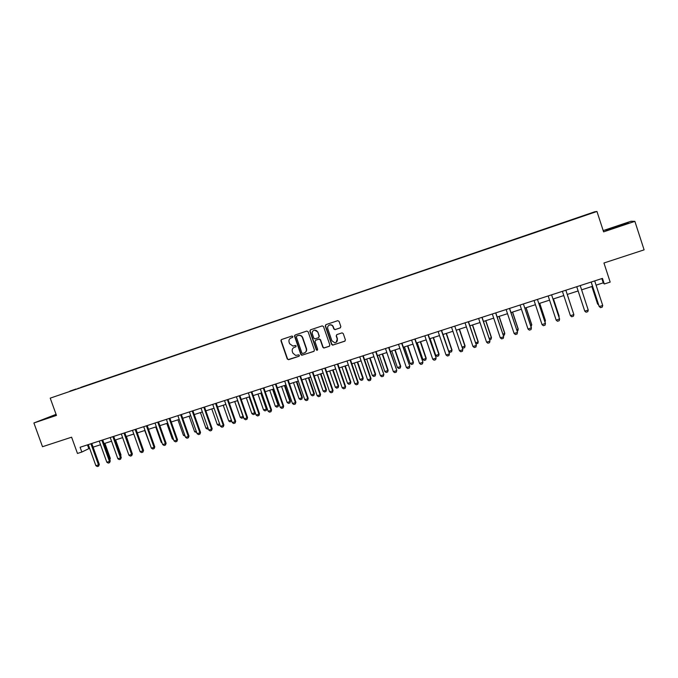 <?xml version="1.0" encoding="UTF-8"?>
<svg xmlns="http://www.w3.org/2000/svg" width="678" height="678" viewBox="0 0 678 678"><rect width="100%" height="100%" fill="white"/><g stroke="black" fill="none" stroke-linecap="round" stroke-linejoin="round"><path stroke-width="1.02" d="M292.871 336.525L291.947 336.042L281.59 339.517L280.972 340.856L287.26 359.009L288.582 359.696L298.939 356.289L299.379 355.357L298.761 354.84L295.65 355.442L292.862 353.111L292.345 351.594C291.854 349.577 292.523 348.153 294.345 347.331L295.693 346.882L296.133 345.941L295.396 345.433L292.93 346.068L289.616 343.712L289.091 342.195C288.599 340.17 289.269 338.746 291.091 337.915L292.438 337.466L292.871 336.525M585.826 214.841L589.436 213.663L585.826 214.841M340.195 327.923L340.848 326.567L339.068 321.38L337.771 320.669L325.915 324.643L325.271 325.999L331.593 344.407L332.644 345.144L344.746 341.212L345.399 339.856L343.254 333.601L342.085 332.864L336.839 334.585L336.195 335.941L337.254 339.034C337.652 341.136 336.83 342.382 334.788 342.788L331.906 340.805L327.745 328.686C327.338 326.855 327.983 325.626 329.686 324.991C331.288 324.745 332.415 325.381 333.084 326.898L333.779 328.923L335 329.652L340.466 327.788M56.071 414.343L33.9 422.979L42.511 446.717L71.605 437.191L77.47 453.446L81.835 452.048L80.106 447.26L602.462 278.387L604.293 283.989L610.175 282.099L603.945 262.996L644.1 249.851L634.879 221.359L631.023 221.257L603.191 230.605M33.9 422.979L56.46 415.411L50.223 398.147L596.962 211.468L603.598 231.859L634.879 221.359M308.126 331.754L306.787 331.067L295.193 334.957L294.566 336.296L300.871 354.526L301.761 355.255L313.795 351.399L314.439 350.06L308.126 331.754M310.49 329.822L322.253 325.881L323.533 326.584L329.847 344.975L329.203 346.331L323.864 348.026L322.847 347.289L320.287 339.848L318.94 339.161L315.626 340.263L314.99 341.602L317.651 349.339L316.957 350.314L316.27 349.789L309.854 331.169L310.49 329.822M69.851 391.147L76.029 389.002L69.851 391.147M50.223 398.147L594.733 211.773L596.962 211.468M70.707 391.104L576.012 218.553M70.656 391.053L77.894 388.647M80.809 387.655L77.928 388.409M80.716 387.392L575.995 218.486M596.072 285.167L603.242 282.853L604.293 283.989M81.835 452.048L89.606 448.277M93.098 447.149L100.547 444.751M104.039 443.624L111.556 441.2M115.048 440.081L122.642 437.632M126.133 436.513L133.803 434.039M137.295 432.911L145.041 430.42M148.533 429.293L156.347 426.776M159.839 425.657L167.737 423.114M171.229 421.987L179.204 419.419M182.696 418.292L190.747 415.699M194.239 414.572L202.375 411.953M205.866 410.834L214.078 408.19M217.57 407.063L225.867 404.393M229.35 403.266L237.732 400.571M241.224 399.444L249.682 396.723M253.174 395.596L261.716 392.842M265.2 391.723L273.836 388.943M277.319 387.816L286.04 385.011M289.523 383.892L298.328 381.053M301.812 379.934L310.71 377.07M314.194 375.943L323.177 373.053M326.652 371.934L335.729 369.01M339.212 367.891L348.373 364.934M351.857 363.815L361.111 360.832M364.586 359.713L373.942 356.704M377.417 355.586L386.858 352.543M390.333 351.424L399.876 348.348M403.351 347.229L412.987 344.127M416.462 343.009L426.199 339.873M429.666 338.754L439.505 335.593M442.963 334.474L452.904 331.271M456.362 330.161L466.405 326.923M469.862 325.813L480.007 322.542M483.465 321.431L493.711 318.126M497.169 317.016L507.517 313.685M510.966 312.575L521.433 309.202M524.882 308.092L535.451 304.685M538.891 303.583L549.57 300.142M553.011 299.032L563.799 295.557M567.24 294.455L578.122 290.947M581.597 289.828L592.538 286.302M280.997 340.068L287.54 358.857L288.303 359.56L299.193 356.145M87.47 444.878L88.784 448.539M601.852 278.582L603.242 282.853M294.591 335.525L294.811 336.178M56.164 414.605L43.519 419.326L56.342 415.08M628.142 222.698L605.793 230.198L628.252 223.054M606.276 230.291L616.463 226.41M292.633 337.364L290.887 337.991M294.032 347.45L295.913 346.755M281.65 339.5L280.972 340.856M295.235 334.94L294.837 336.169L301.134 354.382L302.464 355.069L314.109 351.229M296.761 336.017L296.328 336.949L301.854 352.958L302.498 353.475L304.21 352.975C306.049 352.153 306.719 350.721 306.227 348.695L302.447 337.737C301.693 335.991 300.396 335.229 298.574 335.432L296.888 335.957M304.897 352.653C306.431 351.721 306.964 350.356 306.49 348.551L306.227 348.695M297.032 335.881L298.845 335.305C300.668 335.101 301.956 335.864 302.71 337.602L306.49 348.551M315.88 340.127L319.406 338.983L320.533 339.712L323.084 347.144L324.101 347.89L329.516 346.161M310.507 329.813L310.109 331.05L316.516 349.653L317.457 350.128M317.626 332.127C316.973 330.635 315.863 329.991 314.295 330.211C312.575 330.822 311.922 332.05 312.329 333.89L313.795 338.144L314.931 338.881L318.448 337.729L319.092 336.381L317.872 332L314.55 330.084L313.846 330.356M318.719 337.593L319.092 336.381M317.872 332L319.338 336.254M329.254 325.135L329.923 324.872C331.517 324.626 332.652 325.262 333.322 326.779L334.017 328.805L335.229 329.525L340.424 327.805M336.169 342.339L337.254 339.034M336.78 334.601L336.424 335.813L337.483 338.907M325.923 324.643L325.516 325.889L331.83 344.263L333.178 344.958L345.068 341.034M109.48 458.786L104.081 443.615M109.539 458.955L110.302 458.345L104.912 443.344M109.828 459.752L110.302 458.345M90.92 443.768L98.496 464.862L99.31 464.413L98.632 466.125L97.318 466.532L95.878 465.693L88.284 444.615M91.784 443.488L99.31 464.413M95.878 465.693L98.496 464.862L98.632 466.125M120.481 455.252L121.006 454.955L115.616 439.895M120.709 455.87L121.006 454.955M131.557 451.667L126.388 436.429M101.87 440.225L109.463 461.396L110.26 460.955L109.582 462.667L108.268 463.082L106.827 462.235L99.225 441.081M102.717 439.954L110.26 460.955M106.827 462.235L109.463 461.396L109.582 462.667M112.895 436.657L120.506 457.913L121.277 457.472L120.608 459.184L119.286 459.599L117.845 458.752L110.234 437.522M113.726 436.395L121.277 457.472M117.845 458.752L120.506 457.913L120.608 459.184M123.998 433.072L131.617 454.396L132.371 453.963L131.71 455.675L130.371 456.099L128.939 455.243L121.311 433.937M124.811 432.81L132.371 453.963M128.939 455.243L131.617 454.396L131.71 455.675M144.753 430.513L150.508 445.785M135.176 429.462L142.804 450.862L143.541 450.429L142.888 452.15L141.541 452.573L140.109 451.709L132.473 430.335M135.973 429.199L143.541 450.429M140.109 451.709L142.804 450.862L142.888 452.15M56.266 414.868L48.189 417.911M45.858 418.614L56.24 414.792M625.048 224.24L610.022 229.266M616.565 226.63L628.362 223.062M155.745 426.971L161.228 442.395L161.83 442.2M161.228 442.395L162.084 442.92M166.805 423.411L172.297 438.886L173.229 438.59M172.297 438.886L173.627 439.708M185.119 436.115L183.433 435.352L184.704 434.954M177.941 419.826L183.433 435.352M196.671 432.462L194.654 431.801L196.256 431.293M189.145 416.216L194.654 431.801M208.299 428.776L207.315 429.089L205.942 428.216L207.892 427.606M200.425 412.58L205.942 428.216M146.423 425.818L154.067 447.302L154.787 446.878L154.135 448.599L152.787 449.022L151.355 448.158L143.702 426.699M147.202 425.572L154.787 446.878M151.355 448.158L154.067 447.302L154.135 448.599M157.754 422.157L165.407 443.717L166.11 443.293L165.466 445.022L164.101 445.446L162.678 444.573L155.016 423.047M158.508 421.911L166.11 443.293M162.678 444.573L165.407 443.717L165.466 445.022M169.161 418.47L176.822 440.107L177.509 439.691L176.873 441.42L175.5 441.853L174.077 440.971L166.398 419.36M169.898 418.233L177.509 439.691M174.077 440.971L176.822 440.107L176.873 441.42M180.645 414.758L188.315 436.471L188.984 436.064L188.357 437.793L186.967 438.225L185.552 437.344L177.865 415.656M181.365 414.529L188.984 436.064M185.552 437.344L188.315 436.471L188.357 437.793M192.205 411.021L199.891 432.81L200.535 432.411L199.917 434.14L198.527 434.581L197.103 433.691L189.408 411.927M192.908 410.792L200.535 432.411M197.103 433.691L199.891 432.81L199.917 434.14M220.019 425.072L218.68 425.496L217.307 424.614L219.604 423.894M211.782 408.927L217.307 424.614M203.841 407.258L211.544 429.132L212.172 428.733L211.553 430.471L210.155 430.911L208.739 430.013L201.027 408.164M204.527 407.037L212.172 428.733M208.739 430.013L211.544 429.132L211.553 430.471M231.698 421.021L230.122 421.869L228.749 420.987L231.393 420.157M223.223 405.241L228.749 420.987M231.503 420.47L231.503 421.436M215.57 403.469L223.274 425.42L223.884 425.03L223.274 426.767L221.867 427.208L220.452 426.309L212.731 404.385M216.231 403.257L223.884 425.03M220.452 426.309L223.274 425.42L223.274 426.767M234.732 401.537L240.266 417.343L243.046 416.462L237.503 400.639M243.402 416.767L243.029 417.784L243.249 416.326M243.029 417.784L241.639 418.224L240.266 417.343M227.367 399.656L235.088 421.682L235.681 421.301L235.08 423.038L233.656 423.487L232.249 422.58L224.52 400.571M228.011 399.444L235.681 421.301M232.249 422.58L235.088 421.682L235.08 423.038M246.326 397.8L251.869 413.665L254.665 412.775L249.114 396.901M255.182 412.47L254.631 414.114L255.174 412.436M254.631 414.114L253.233 414.555L251.869 413.665M239.258 395.808L246.987 417.919L247.555 417.546L246.962 419.284L245.529 419.741L244.122 418.826L236.385 396.74M239.876 395.605L247.555 417.546M244.122 418.826L246.987 417.919L246.962 419.284M257.987 394.045L263.547 409.961L266.361 409.071L260.801 393.138M266.878 408.715L266.31 410.419L266.878 408.715L261.377 392.952M266.31 410.419L264.912 410.86L263.547 409.961M251.224 391.943L258.971 414.139L259.513 413.758L258.928 415.512L257.487 415.961L256.089 415.046L248.334 392.876M251.826 391.748L259.513 413.758M256.089 415.046L258.971 414.139L258.928 415.512M269.742 390.265L275.302 406.241L278.133 405.342L272.573 389.35M278.633 404.995L278.073 406.69L278.633 404.995L273.124 389.172M278.073 406.69L276.658 407.139L275.302 406.241M263.276 388.045L271.031 410.326L271.556 409.953L270.98 411.707L269.53 412.165L268.132 411.241L260.36 388.986M263.861 387.858L271.556 409.953M268.132 411.241L271.031 410.326L270.98 411.707M281.565 386.452L287.141 402.486L289.989 401.579L284.421 385.536M290.464 401.24L289.921 402.944L290.464 401.24L284.955 385.358M289.921 402.944L288.497 403.393L287.141 402.486M293.481 382.612L299.057 398.706L301.93 397.8L296.345 381.689M302.38 397.461L301.846 399.173L302.38 397.461L296.862 381.528M301.846 399.173L300.405 399.622L299.057 398.706M305.473 378.756L311.058 394.91L313.948 393.994L308.363 377.824M314.38 393.664L313.846 395.367L314.38 393.664L308.854 377.663M313.846 395.367L312.405 395.825L311.058 394.91M317.541 374.866L323.135 391.079L326.05 390.155L320.457 373.925M326.465 389.833L325.94 391.545L326.465 389.833L320.931 373.773M325.94 391.545L324.482 392.003L323.135 391.079M329.703 370.951L335.305 387.223L338.237 386.291L332.635 370.01M338.627 385.977L338.11 387.689L338.627 385.977L333.084 369.857M338.11 387.689L336.644 388.155L335.305 387.223M341.949 367.01L347.551 383.341L350.509 382.4L344.899 366.052M350.873 382.095L350.373 383.807L350.873 382.095L345.322 365.917M350.373 383.807L348.899 384.273L347.551 383.341M354.272 363.035L359.891 379.426L362.866 378.485L357.247 362.077M363.213 378.18L362.713 379.9L363.213 378.18L357.653 361.95M362.713 379.9L361.23 380.375L359.891 379.426M366.688 359.035L372.315 375.493L375.307 374.544L369.68 358.077M375.637 374.248L375.146 375.968L375.637 374.248L370.069 357.95M375.146 375.968L373.646 376.443L372.315 375.493M379.188 355.009L384.824 371.527L387.841 370.569L382.206 354.043M388.138 370.281L387.663 372.002L388.138 370.281L382.57 353.924M387.663 372.002L386.155 372.485L384.824 371.527M391.782 350.958L397.427 367.535L400.461 366.569L394.816 349.975M400.74 366.289L400.266 368.018L400.74 366.289L395.155 349.873M400.266 368.018L398.749 368.493L397.427 367.535M404.461 346.873L410.114 363.518L413.173 362.544L407.52 345.89M413.427 362.264L412.961 363.993L413.427 362.264L407.834 345.788M412.961 363.993L411.436 364.476L410.114 363.518M417.233 342.763L422.886 359.467L425.97 358.493L420.309 341.771M426.199 358.213L425.742 359.95L426.199 358.213L420.606 341.678M425.742 359.95L424.208 360.433L422.886 359.467M430.098 338.619L435.759 355.382L438.861 354.399L433.2 337.619M439.064 354.136L438.624 355.874L439.064 354.136L433.462 337.534M438.624 355.874L437.073 356.365L435.759 355.382M443.048 334.449L448.717 351.28L451.845 350.289L446.175 333.44M452.023 350.026L451.59 351.772L452.023 350.026L446.412 333.364M451.59 351.772L450.031 352.263L448.717 351.28M462.04 347.06L464.922 346.144L459.243 329.228M465.074 345.89L464.65 347.636L465.074 345.89L459.455 329.161M464.65 347.636L463.074 348.136L462.176 347.45M475.549 342.771L478.092 341.966L472.405 324.991M475.854 343.695L477.804 343.466L478.219 341.729L472.591 324.931M477.829 343.432L478.219 341.729M489.16 338.466L491.355 337.763L485.66 320.719M491.465 337.525L491.058 339.28L491.465 337.525L485.829 320.669M491.058 339.28L489.584 339.746M502.864 334.118L504.72 333.534L499.016 316.423M504.796 333.305L504.398 335.051L504.796 333.305L499.161 316.38M504.398 335.051L503.296 335.398M275.412 384.121L283.184 406.478L283.684 406.122L283.116 407.876L281.658 408.334L280.26 407.402L272.48 385.07M275.971 383.943L283.684 406.122M280.26 407.402L283.184 406.478L283.116 407.876M287.633 380.172L295.413 402.613L295.896 402.257L295.337 404.012L293.862 404.478L292.472 403.546L284.684 381.121M288.175 379.994L295.896 402.257M292.472 403.546L295.413 402.613L295.337 404.012M299.947 376.188L307.736 398.715L308.193 398.367L307.642 400.13L306.159 400.596L304.769 399.656L296.972 377.146M300.464 376.019L308.193 398.367M304.769 399.656L307.736 398.715L307.642 400.13M312.346 372.18L320.143 394.799L320.584 394.452L320.041 396.215L318.55 396.689L317.16 395.74L309.346 373.146M312.838 372.019L320.584 394.452M317.16 395.74L320.143 394.799L320.041 396.215M324.83 368.146L332.644 390.842L333.051 390.511L332.517 392.274L331.017 392.748L329.635 391.799L321.813 369.12M325.296 367.993L333.051 390.511M329.635 391.799L332.644 390.842L332.517 392.274M337.407 364.078L345.229 386.867L345.619 386.536L345.094 388.308L343.577 388.782L342.195 387.824L334.364 365.061M337.847 363.933L345.619 386.536M342.195 387.824L345.229 386.867L345.094 388.308M350.068 359.984L357.908 382.858L358.272 382.536L357.755 384.307L356.23 384.79L354.857 383.824L347.009 360.976M350.492 359.849L358.272 382.536M354.857 383.824L357.908 382.858L357.755 384.307M362.823 355.857L370.671 378.824L371.01 378.51L370.51 380.282L368.976 380.765L367.603 379.79L359.738 356.857M363.222 355.73L371.01 378.51M367.603 379.79L370.671 378.824L370.51 380.282M375.68 351.704L383.85 374.451L383.35 376.222L381.807 376.714L380.434 375.739L372.569 352.713M376.053 351.585L383.85 374.451M380.434 375.739L383.536 374.756L383.35 376.222M388.621 347.517L396.783 370.358L396.291 372.137L394.732 372.629L393.367 371.646L385.485 348.534M388.969 347.407L396.783 370.358M393.367 371.646L396.486 370.663L396.291 372.137M401.656 343.305L409.8 366.239L409.326 368.027L407.758 368.518L406.393 367.527L398.503 344.322M401.978 343.204L409.8 366.239M406.393 367.527L409.537 366.535L409.326 368.027M414.783 339.059L422.919 362.094L422.453 363.883L420.869 364.383L419.512 363.383L411.614 340.085M415.089 338.966L422.919 362.094M419.512 363.383L422.674 362.383L422.453 363.883M428.013 334.779L436.132 357.916L435.674 359.704L434.081 360.204L432.734 359.204L424.818 335.813M428.293 334.695L436.132 357.916M432.734 359.204L435.92 358.196L435.674 359.704M441.344 330.474L449.446 353.704L448.997 355.501L447.387 356.001L446.039 354.992L438.124 331.517M441.59 330.398L449.446 353.704M446.039 354.992L449.251 353.984L448.997 355.501M454.769 326.135L462.854 349.467L462.413 351.263L460.794 351.772L459.455 350.755L451.523 327.186M454.802 326.262L462.854 349.467M459.455 350.755L462.693 349.729L462.413 351.263M468.295 321.762L476.363 345.195L475.931 346.992L474.303 347.509L472.964 346.483L465.023 322.821M468.49 321.703L476.363 345.195M472.964 346.483L476.227 345.458L475.931 346.992M481.914 317.355L489.974 340.89L489.55 342.695L487.914 343.212L486.575 342.178L478.626 318.423M482.083 317.304L489.974 340.89M486.575 342.178L489.863 341.144L489.55 342.695M495.643 312.922L503.678 336.559L503.271 338.364L501.618 338.881L500.288 337.847L492.321 313.99M495.788 312.872L503.678 336.559M500.288 337.847L503.601 336.805L503.271 338.364M516.678 329.737L518.178 329.262L512.475 312.092M517.111 331.034L517.848 330.796L518.229 329.042L512.585 312.05M517.856 330.762L518.229 329.042M509.475 308.448L517.492 332.195L517.094 334L515.433 334.525L514.11 333.474L506.127 309.532M509.585 308.414L517.492 332.195M514.11 333.474L517.441 332.423L517.094 334M530.594 325.33L531.738 324.965L526.018 307.727M531.027 326.626L531.764 324.754L526.111 307.693M523.408 303.939L531.383 328.016L531.027 329.601L529.349 330.127L528.026 329.076L520.043 305.032M528.026 329.076L531.408 327.788L523.441 304.075M544.612 320.889L545.4 320.643L539.671 303.329M545.036 322.16L545.392 320.431L539.73 303.312M537.451 299.405L545.434 323.576L545.053 325.169L543.366 325.703L542.053 324.643L534.052 300.498M542.053 324.643L545.434 323.355L537.485 299.532M558.74 316.414L559.155 316.279L553.426 298.896M558.96 317.075L559.121 316.084L553.46 298.888M551.595 294.828L559.587 319.101L559.197 320.702L557.494 321.245L556.18 320.177L548.171 295.939M556.18 320.177L559.562 318.889L551.629 294.964M572.978 311.897L567.274 294.438L572.995 311.965M565.85 290.218L573.859 314.592L573.444 316.202L571.724 316.745L570.418 315.677L562.401 291.337M570.418 315.677L573.859 314.592L565.859 290.269M576.792 286.828L584.767 311.143L576.732 286.701M588.233 310.049L587.801 311.677L586.072 312.219L584.767 311.143L588.233 310.049L580.215 285.574M591.86 286.523L597.555 303.905L598.293 303.88M591.911 286.506L597.665 304.075L598.623 304.88M591.241 282.158L599.225 306.566L602.717 305.464L594.691 280.895M602.717 305.464L602.259 307.109L600.522 307.659L599.115 306.388L591.148 282.04M90.954 443.878L91.683 443.522M101.903 440.344L102.615 439.988M112.929 436.776L113.633 436.42M124.032 433.191L124.718 432.844M135.21 429.572L135.871 429.233M146.456 425.937L147.109 425.598M157.788 422.275L158.423 421.945M169.195 418.589L169.805 418.258M180.679 414.877L181.272 414.555M192.238 411.139L192.823 410.826M203.883 407.376L204.442 407.063M215.604 403.588L216.146 403.283M227.401 399.774L227.935 399.469M239.292 395.927L239.8 395.63M251.258 392.062L251.75 391.765M263.31 388.163L263.784 387.875M275.446 384.24L275.904 383.96M287.675 380.29L288.108 380.019"/></g></svg>
